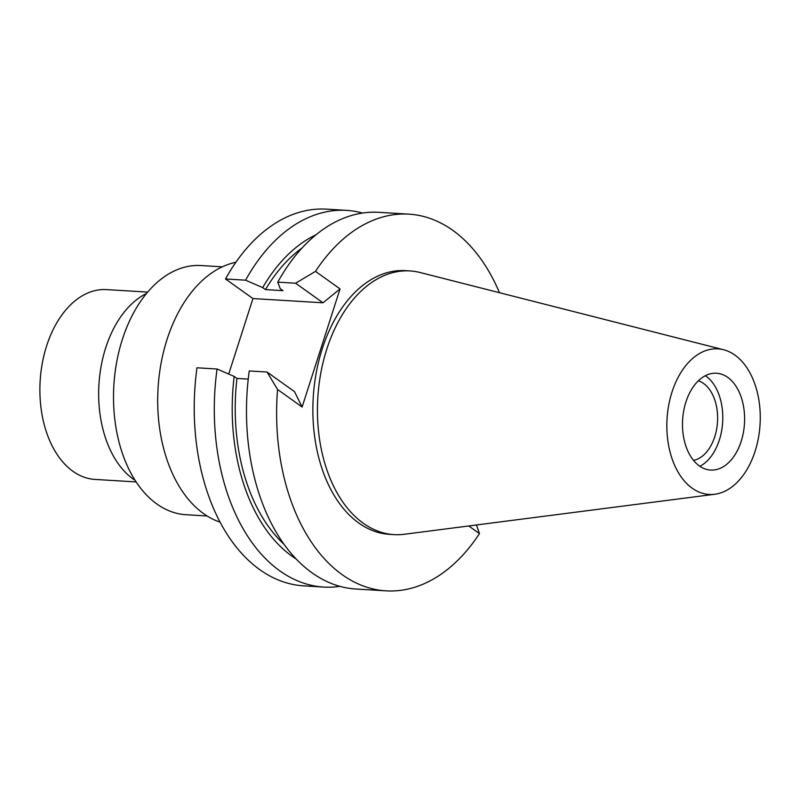 <?xml version="1.0" encoding="UTF-8"?>
<svg xmlns="http://www.w3.org/2000/svg" width="800" height="800" viewBox="0 0 800 800"><rect width="100%" height="100%" fill="white"/><g stroke="black" fill="none" stroke-linecap="round" stroke-linejoin="round"><path stroke-width="1.2" d="M734.92 355.1A72.93 46.59 -86.5 0 1 759.09 433.85A72.93 46.59 -86.5 0 1 714.8 494.26A72.93 46.59 -86.5 0 1 692.18 488.2A72.93 46.59 -86.5 0 1 669.6 400.85A72.93 46.59 -86.5 0 1 723.56 349.73A72.93 46.59 -86.5 0 1 734.92 355.1M727.76 377.4A48.5 30.98 93.5 0 0 716.48 373.24A48.5 30.98 93.5 0 0 683.74 410.66A48.5 30.98 93.5 0 0 699.34 465.9A48.5 30.98 93.5 0 0 710.62 470.06A48.5 30.98 93.5 0 0 743.36 432.65A48.5 30.98 93.5 0 0 727.76 377.4M714.8 494.26L404.3 534.27A132.09 84.37 -86.5 0 1 394.05 534.62A132.09 84.37 -86.5 0 1 363.34 523.29A132.09 84.37 -86.5 0 1 320.85 372.83A132.09 84.37 -86.5 0 1 410.03 270.93A132.09 84.37 -86.5 0 1 420.16 272.52L723.56 349.73M410.03 270.93L405.46 270.65A132.09 84.37 93.5 0 0 316.28 372.55A132.09 84.37 93.5 0 0 358.78 523.02A132.09 84.37 93.5 0 0 389.48 534.34L394.05 534.62M468.74 525.96L479.46 533.61A188.7 120.53 -86.5 0 1 386.06 590.85A188.7 120.53 -86.5 0 1 342.19 574.67A188.7 120.53 -86.5 0 1 277.56 389.49L302.12 407.01L340.04 288.91L315.48 271.38A188.7 120.53 -86.5 0 1 408.89 214.15A188.7 120.53 -86.5 0 1 452.75 230.32A188.7 120.53 -86.5 0 1 499.48 292.7M228.71 374.06L252.95 298.56L323.01 302.8L340.04 288.91M302.12 407.01L294.49 391.63L267.06 372.04L277.56 389.49M217.06 369.01L196.99 367.79A188.7 120.53 93.5 0 0 259.81 569.68A188.7 120.53 93.5 0 0 303.67 585.85L323.74 587.07A188.7 120.53 -86.5 0 1 279.87 570.89A188.7 120.53 -86.5 0 1 217.06 369.01L234.17 376.44L236.96 378.42L248.24 379.11M408.89 214.15L378.76 212.32A188.7 120.53 93.5 0 0 277.77 282.14L280.22 288.67L283 290.66L265.47 289.6L262.69 287.61L245.58 280.19A188.7 120.53 -86.5 0 1 346.57 210.37L326.5 209.15A188.7 120.53 93.5 0 0 225.51 278.97L252.95 298.56M386.06 590.85L355.93 589.02A188.7 120.53 93.5 0 1 312.06 572.84A188.7 120.53 93.5 0 1 249.25 370.96L267.06 372.04M479.46 533.61L476.46 524.97M339.93 586.35A188.7 120.53 -86.5 0 1 323.74 587.07M296.3 559.11A172.16 109.97 -86.5 0 1 292.05 556.25A172.16 109.97 -86.5 0 1 234.17 376.44M236.96 378.42A167.48 106.98 93.5 0 0 284.13 544.41M315.48 271.38L295.58 283.22L277.77 282.14M295.58 283.22L323.01 302.8M245.58 280.19L225.51 278.97M346.57 210.37A188.7 120.53 -86.5 0 1 362.56 213.04M302.1 247.94A167.48 106.98 93.5 0 0 265.47 289.6M262.69 287.61A172.16 109.97 -86.5 0 1 315.95 234.81M235.86 262.29A132.09 84.37 93.5 0 0 159.37 374.21A132.09 84.37 93.5 0 0 203.59 513.61A132.09 84.37 93.5 0 0 220.11 522.16M222.26 266.84L201 265.55A124.81 79.72 93.5 0 0 116.73 361.84A124.81 79.72 93.5 0 0 156.88 504.01A124.81 79.72 93.5 0 0 185.9 514.71L207.16 516M146.48 293.5A99.55 63.59 93.5 0 0 99.05 382.75A99.55 63.59 93.5 0 0 133.25 479.08A99.55 63.59 93.5 0 0 135.15 480.38M147.66 292.09L106.54 289.6A95.09 60.74 93.5 0 0 42.34 362.96A95.09 60.74 93.5 0 0 72.93 471.28A95.09 60.74 93.5 0 0 95.04 479.43L136.15 481.92M693.53 460.38A40.41 25.81 93.5 0 0 717.09 426.24A40.41 25.81 93.5 0 0 703.57 383.46A40.41 25.81 93.5 0 0 698.36 380.79M705.39 375.7A48.5 30.98 -86.5 0 1 705.94 376.08A48.5 30.98 -86.5 0 1 722.62 422.69A48.5 30.98 -86.5 0 1 699.9 466.29"/></g></svg>
